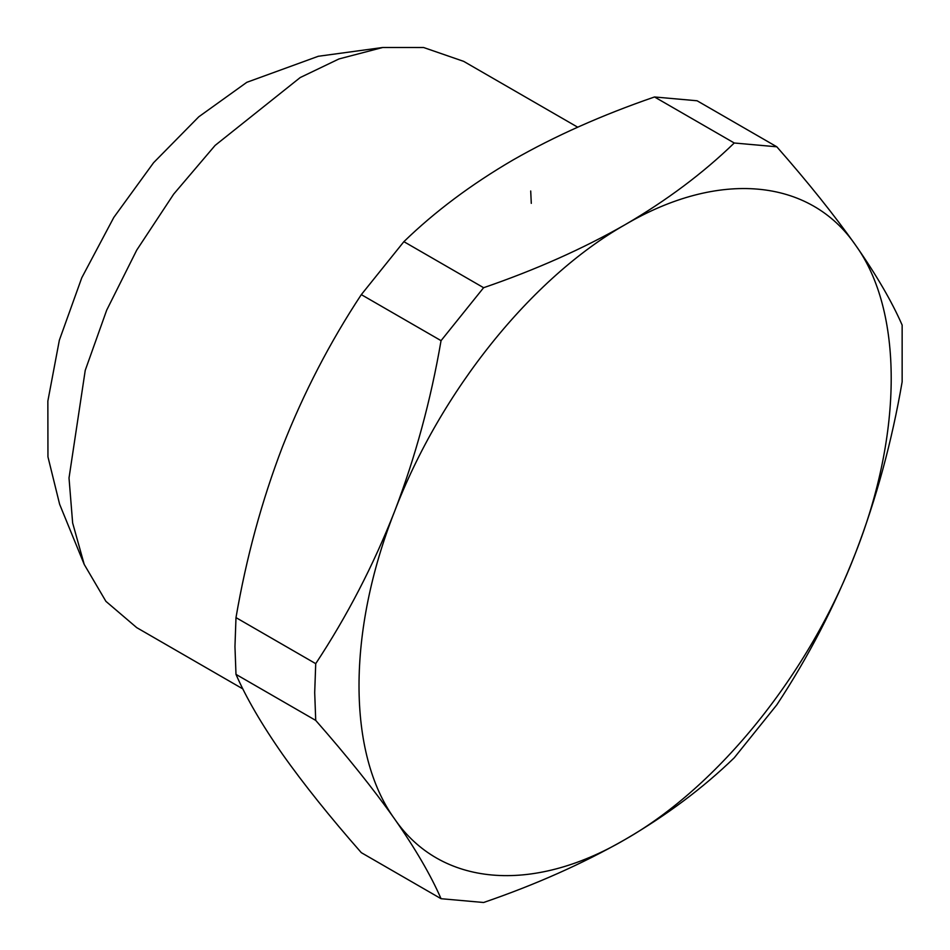<?xml version="1.0" encoding="UTF-8"?>
<svg xmlns="http://www.w3.org/2000/svg" width="950" height="950" viewBox="0 0 950 950"><rect width="100%" height="100%" fill="white"/><g stroke="black" fill="none" stroke-linecap="round" stroke-linejoin="round"><path stroke-width="1.43" d="M84.229 564.442L59.636 504.296L47.951 456.855L47.856 401.078L59.351 340.207L81.783 277.756L113.81 217.419L153.579 162.711L198.787 116.791L246.81 82.317L318.298 56.276L382.684 47.5L338.972 58.947L300.2 77.556L215.104 145.421L173.696 194.109L136.729 250.123L106.697 310.139L85.239 370.346L69.017 477.981L72.639 522.951L84.229 564.442L105.913 601.35L136.729 627.641L242.879 688.928M531.288 203.359L530.706 190.998M577.695 127.193L463.671 61.358L423.593 47.512L382.684 47.5M654.514 96.971C602.015 115.045 554.847 136.052 513.024 159.98C471.2 184.407 434.827 211.636 403.881 241.668L483.609 287.707C535.634 269.836 582.801 248.841 625.112 224.687C666.556 200.545 702.941 173.316 734.255 142.999L654.514 96.971L697.086 100.771L776.815 146.799C808.165 182.483 834.456 215.306 855.653 245.29C876.375 274.954 891.872 301.554 902.144 325.09L902.144 381.841C891.896 441.548 876.399 498.489 855.653 552.686C834.492 606.539 808.212 657.258 776.815 704.841L734.255 757.791C702.941 788.108 666.556 815.337 625.112 839.491C582.801 863.633 535.634 884.64 483.609 902.5L441.049 898.7C430.801 875.199 415.304 848.599 394.559 818.9C373.397 788.975 347.118 756.141 315.721 720.409L235.992 674.381C246.24 697.87 261.725 724.47 282.471 754.181C303.644 784.106 329.923 816.929 361.309 852.661L441.049 898.7M361.309 294.631C329.959 342.131 303.679 392.849 282.471 446.785C261.749 500.887 246.264 557.84 235.992 617.619L315.721 663.658C347.082 616.146 373.362 565.428 394.559 511.492C415.281 457.389 430.777 400.449 441.049 340.658L361.309 294.631L403.881 241.668M235.992 674.381L234.959 646.594L235.992 617.619M855.653 552.686C903.058 432.476 903.058 310.757 855.653 245.29C809.732 177.982 718.438 169.836 625.112 224.687C531.786 277.602 440.491 391.162 394.559 511.492C347.166 631.703 347.166 753.421 394.559 818.9C440.491 886.196 531.786 894.354 625.112 839.491C718.438 786.588 809.732 673.016 855.653 552.686M734.255 142.999L776.815 146.799M441.049 340.658L483.609 287.707M315.721 720.409L314.699 692.621L315.721 663.658"/></g></svg>

